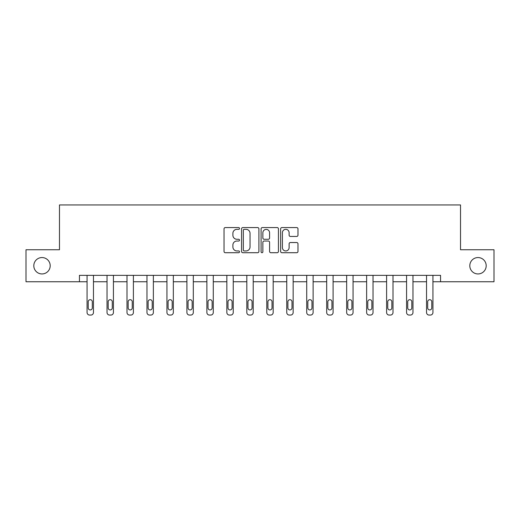 <?xml version="1.0" encoding="UTF-8"?>
<svg xmlns="http://www.w3.org/2000/svg" width="520" height="520" viewBox="0 0 520 520"><rect width="100%" height="100%" fill="white"/><g stroke="black" fill="none" stroke-linecap="round" stroke-linejoin="round"><path stroke-width="0.78" d="M469.807 265.746A8.19 8.19 0 0 0 477.997 273.942A8.19 8.19 0 0 0 486.194 265.746A8.19 8.19 0 0 0 477.997 257.556A8.19 8.19 0 0 0 469.807 265.746M33.806 265.746A8.19 8.19 0 0 0 42.003 273.942A8.19 8.19 0 0 0 50.193 265.746A8.19 8.19 0 0 0 42.003 257.556A8.19 8.19 0 0 0 33.806 265.746M239.519 228.462A0.878 0.878 0 0 0 238.641 227.578L225.29 227.578A1.254 1.254 0 0 0 224.036 228.839L224.036 251.453A1.254 1.254 0 0 0 225.29 252.714L238.641 252.714A0.878 0.878 0 0 0 239.519 251.83A0.878 0.878 0 0 0 238.641 250.952L236.912 250.952A4.024 4.024 0 0 1 232.889 246.928L232.889 245.044A4.024 4.024 0 0 1 236.912 241.026L238.641 241.026A0.878 0.878 0 0 0 239.519 240.149A0.878 0.878 0 0 0 238.641 239.265L236.912 239.265A4.024 4.024 0 0 1 232.889 235.248L232.889 233.363A4.024 4.024 0 0 1 236.912 229.339L238.641 229.339A0.878 0.878 0 0 0 239.519 228.462M296.719 236.438A1.254 1.254 0 0 0 297.98 235.183L297.98 228.839A1.254 1.254 0 0 0 296.719 227.578L281.892 227.578A1.254 1.254 0 0 0 280.637 228.839L280.637 251.453A1.254 1.254 0 0 0 281.892 252.714L296.719 252.714A1.254 1.254 0 0 0 297.98 251.453L297.98 243.789A1.254 1.254 0 0 0 296.719 242.535L290.375 242.535A1.254 1.254 0 0 0 289.12 243.789L289.12 247.592A3.361 3.361 0 0 1 285.76 250.952A3.361 3.361 0 0 1 282.399 247.592L282.399 232.7A3.361 3.361 0 0 1 285.76 229.339A3.361 3.361 0 0 1 289.12 232.7L289.12 235.183A1.254 1.254 0 0 0 290.375 236.438L296.719 236.438M79.443 281.749L26 281.749L26 249.75L59.475 249.75L59.475 204.945L460.525 204.945L460.525 249.75L494 249.75L494 281.749L440.557 281.749L440.557 275.346L79.443 275.346L79.443 281.749L87.061 281.749L87.061 312.494A2.561 2.561 0 0 0 89.622 315.055L90.903 315.055A2.561 2.561 0 0 0 93.463 312.494L93.463 281.749L107.029 281.749L107.029 312.494A2.561 2.561 0 0 0 109.59 315.055L110.87 315.055A2.561 2.561 0 0 0 113.431 312.494L113.431 281.749L126.997 281.749L126.997 312.494A2.561 2.561 0 0 0 129.558 315.055L130.839 315.055A2.561 2.561 0 0 0 133.399 312.494L133.399 281.749L146.972 281.749L146.972 312.494A2.561 2.561 0 0 0 149.526 315.055L150.806 315.055A2.561 2.561 0 0 0 153.368 312.494L153.368 281.749L166.94 281.749L166.94 312.494A2.561 2.561 0 0 0 169.5 315.055L170.781 315.055A2.561 2.561 0 0 0 173.336 312.494L173.336 281.749L186.908 281.749L186.908 312.494A2.561 2.561 0 0 0 189.469 315.055L190.749 315.055A2.561 2.561 0 0 0 193.31 312.494L193.31 281.749L206.875 281.749L206.875 312.494A2.561 2.561 0 0 0 209.436 315.055L210.717 315.055A2.561 2.561 0 0 0 213.278 312.494L213.278 281.749L226.844 281.749L226.844 312.494A2.561 2.561 0 0 0 229.405 315.055L230.685 315.055A2.561 2.561 0 0 0 233.246 312.494L233.246 281.749L246.818 281.749L246.818 312.494A2.561 2.561 0 0 0 249.373 315.055L250.653 315.055A2.561 2.561 0 0 0 253.214 312.494L253.214 281.749L266.786 281.749L266.786 312.494A2.561 2.561 0 0 0 269.347 315.055L270.627 315.055A2.561 2.561 0 0 0 273.182 312.494L273.182 281.749L286.754 281.749L286.754 312.494A2.561 2.561 0 0 0 289.315 315.055L290.596 315.055A2.561 2.561 0 0 0 293.156 312.494L293.156 281.749L306.722 281.749L306.722 312.494A2.561 2.561 0 0 0 309.283 315.055L310.564 315.055A2.561 2.561 0 0 0 313.125 312.494L313.125 281.749L326.69 281.749L326.69 312.494A2.561 2.561 0 0 0 329.251 315.055L330.531 315.055A2.561 2.561 0 0 0 333.093 312.494L333.093 281.749L346.665 281.749L346.665 312.494A2.561 2.561 0 0 0 349.219 315.055L350.5 315.055A2.561 2.561 0 0 0 353.06 312.494L353.06 281.749L366.632 281.749L366.632 312.494A2.561 2.561 0 0 0 369.194 315.055L370.474 315.055A2.561 2.561 0 0 0 373.029 312.494L373.029 281.749L386.601 281.749L386.601 312.494A2.561 2.561 0 0 0 389.162 315.055L390.442 315.055A2.561 2.561 0 0 0 393.003 312.494L393.003 281.749L406.569 281.749L406.569 312.494A2.561 2.561 0 0 0 409.13 315.055L410.41 315.055A2.561 2.561 0 0 0 412.971 312.494L412.971 281.749L426.537 281.749L426.537 312.494A2.561 2.561 0 0 0 429.098 315.055L430.378 315.055A2.561 2.561 0 0 0 432.939 312.494L432.939 281.749L440.557 281.749M258.901 228.839A1.254 1.254 0 0 0 257.647 227.578L242.821 227.578A1.254 1.254 0 0 0 241.56 228.839L241.56 251.453A1.254 1.254 0 0 0 242.821 252.714L257.647 252.714A1.254 1.254 0 0 0 258.901 251.453L258.901 228.839M262.353 227.578L277.18 227.578A1.254 1.254 0 0 1 278.44 228.839L278.44 251.453A1.254 1.254 0 0 1 277.18 252.714L270.836 252.714A1.254 1.254 0 0 1 269.581 251.453L269.581 242.281A1.254 1.254 0 0 0 268.327 241.026L264.115 241.026A1.254 1.254 0 0 0 262.86 242.281L262.86 251.83A0.878 0.878 0 0 1 261.976 252.714A0.878 0.878 0 0 1 261.099 251.83L261.099 228.839A1.254 1.254 0 0 1 262.353 227.578M244.198 229.339A0.878 0.878 0 0 0 243.321 230.217L243.321 250.075A0.878 0.878 0 0 0 244.198 250.952L246.019 250.952A4.024 4.024 0 0 0 250.042 246.928L250.042 233.363A4.024 4.024 0 0 0 246.019 229.339L244.198 229.339M269.581 232.765A3.361 3.361 0 0 0 266.221 229.405A3.361 3.361 0 0 0 262.86 232.765L262.86 238.011A1.254 1.254 0 0 0 264.115 239.265L268.327 239.265A1.254 1.254 0 0 0 269.581 238.011L269.581 232.765M93.463 275.346L93.463 312.494M87.061 275.346L87.061 312.494M92.306 307.886A2.047 2.047 0 0 1 90.259 309.933A2.047 2.047 0 0 1 88.212 307.886L88.212 301.743A2.047 2.047 0 0 1 90.259 299.695A2.047 2.047 0 0 1 92.306 301.743L92.306 307.886M89.622 315.055L90.903 315.055M113.431 275.346L113.431 312.494M107.029 275.346L107.029 312.494M112.281 307.886A2.047 2.047 0 0 1 110.227 309.933A2.047 2.047 0 0 1 108.18 307.886L108.18 301.743A2.047 2.047 0 0 1 110.227 299.695A2.047 2.047 0 0 1 112.281 301.743L112.281 307.886M109.59 315.055L110.87 315.055M133.399 275.346L133.399 312.494M126.997 275.346L126.997 312.494M132.249 307.886A2.047 2.047 0 0 1 130.202 309.933A2.047 2.047 0 0 1 128.154 307.886L128.154 301.743A2.047 2.047 0 0 1 130.202 299.695A2.047 2.047 0 0 1 132.249 301.743L132.249 307.886M129.558 315.055L130.839 315.055M153.368 275.346L153.368 312.494M146.972 275.346L146.972 312.494M152.217 307.886A2.047 2.047 0 0 1 150.169 309.933A2.047 2.047 0 0 1 148.122 307.886L148.122 301.743A2.047 2.047 0 0 1 150.169 299.695A2.047 2.047 0 0 1 152.217 301.743L152.217 307.886M149.526 315.055L150.806 315.055M173.336 275.346L173.336 312.494M166.94 275.346L166.94 312.494M172.185 307.886A2.047 2.047 0 0 1 170.138 309.933A2.047 2.047 0 0 1 168.09 307.886L168.09 301.743A2.047 2.047 0 0 1 170.138 299.695A2.047 2.047 0 0 1 172.185 301.743L172.185 307.886M169.5 315.055L170.781 315.055M193.31 275.346L193.31 312.494M186.908 275.346L186.908 312.494M192.153 307.886A2.047 2.047 0 0 1 190.106 309.933A2.047 2.047 0 0 1 188.058 307.886L188.058 301.743A2.047 2.047 0 0 1 190.106 299.695A2.047 2.047 0 0 1 192.153 301.743L192.153 307.886M189.469 315.055L190.749 315.055M213.278 275.346L213.278 312.494M206.875 275.346L206.875 312.494M212.128 307.886A2.047 2.047 0 0 1 210.073 309.933A2.047 2.047 0 0 1 208.026 307.886L208.026 301.743A2.047 2.047 0 0 1 210.073 299.695A2.047 2.047 0 0 1 212.128 301.743L212.128 307.886M209.436 315.055L210.717 315.055M233.246 275.346L233.246 312.494M226.844 275.346L226.844 312.494M232.096 307.886A2.047 2.047 0 0 1 230.048 309.933A2.047 2.047 0 0 1 228 307.886L228 301.743A2.047 2.047 0 0 1 230.048 299.695A2.047 2.047 0 0 1 232.096 301.743L232.096 307.886M229.405 315.055L230.685 315.055M253.214 275.346L253.214 312.494M246.818 275.346L246.818 312.494M252.064 307.886A2.047 2.047 0 0 1 250.016 309.933A2.047 2.047 0 0 1 247.969 307.886L247.969 301.743A2.047 2.047 0 0 1 250.016 299.695A2.047 2.047 0 0 1 252.064 301.743L252.064 307.886M249.373 315.055L250.653 315.055M273.182 275.346L273.182 312.494M266.786 275.346L266.786 312.494M272.031 307.886A2.047 2.047 0 0 1 269.984 309.933A2.047 2.047 0 0 1 267.937 307.886L267.937 301.743A2.047 2.047 0 0 1 269.984 299.695A2.047 2.047 0 0 1 272.031 301.743L272.031 307.886M269.347 315.055L270.627 315.055M293.156 275.346L293.156 312.494M286.754 275.346L286.754 312.494M292 307.886A2.047 2.047 0 0 1 289.952 309.933A2.047 2.047 0 0 1 287.905 307.886L287.905 301.743A2.047 2.047 0 0 1 289.952 299.695A2.047 2.047 0 0 1 292 301.743L292 307.886M289.315 315.055L290.596 315.055M313.125 275.346L313.125 312.494M306.722 275.346L306.722 312.494M311.974 307.886A2.047 2.047 0 0 1 309.927 309.933A2.047 2.047 0 0 1 307.873 307.886L307.873 301.743A2.047 2.047 0 0 1 309.927 299.695A2.047 2.047 0 0 1 311.974 301.743L311.974 307.886M309.283 315.055L310.564 315.055M333.093 275.346L333.093 312.494M326.69 275.346L326.69 312.494M331.942 307.886A2.047 2.047 0 0 1 329.894 309.933A2.047 2.047 0 0 1 327.847 307.886L327.847 301.743A2.047 2.047 0 0 1 329.894 299.695A2.047 2.047 0 0 1 331.942 301.743L331.942 307.886M329.251 315.055L330.531 315.055M353.06 275.346L353.06 312.494M346.665 275.346L346.665 312.494M351.91 307.886A2.047 2.047 0 0 1 349.863 309.933A2.047 2.047 0 0 1 347.815 307.886L347.815 301.743A2.047 2.047 0 0 1 349.863 299.695A2.047 2.047 0 0 1 351.91 301.743L351.91 307.886M349.219 315.055L350.5 315.055M373.029 275.346L373.029 312.494M366.632 275.346L366.632 312.494M371.878 307.886A2.047 2.047 0 0 1 369.831 309.933A2.047 2.047 0 0 1 367.783 307.886L367.783 301.743A2.047 2.047 0 0 1 369.831 299.695A2.047 2.047 0 0 1 371.878 301.743L371.878 307.886M369.194 315.055L370.474 315.055M393.003 275.346L393.003 312.494M386.601 275.346L386.601 312.494M391.846 307.886A2.047 2.047 0 0 1 389.799 309.933A2.047 2.047 0 0 1 387.751 307.886L387.751 301.743A2.047 2.047 0 0 1 389.799 299.695A2.047 2.047 0 0 1 391.846 301.743L391.846 307.886M389.162 315.055L390.442 315.055M412.971 275.346L412.971 312.494M406.569 275.346L406.569 312.494M411.821 307.886A2.047 2.047 0 0 1 409.773 309.933A2.047 2.047 0 0 1 407.719 307.886L407.719 301.743A2.047 2.047 0 0 1 409.773 299.695A2.047 2.047 0 0 1 411.821 301.743L411.821 307.886M409.13 315.055L410.41 315.055M432.939 275.346L432.939 312.494M426.537 275.346L426.537 312.494M431.788 307.886A2.047 2.047 0 0 1 429.741 309.933A2.047 2.047 0 0 1 427.694 307.886L427.694 301.743A2.047 2.047 0 0 1 429.741 299.695A2.047 2.047 0 0 1 431.788 301.743L431.788 307.886M429.098 315.055L430.378 315.055"/></g></svg>
